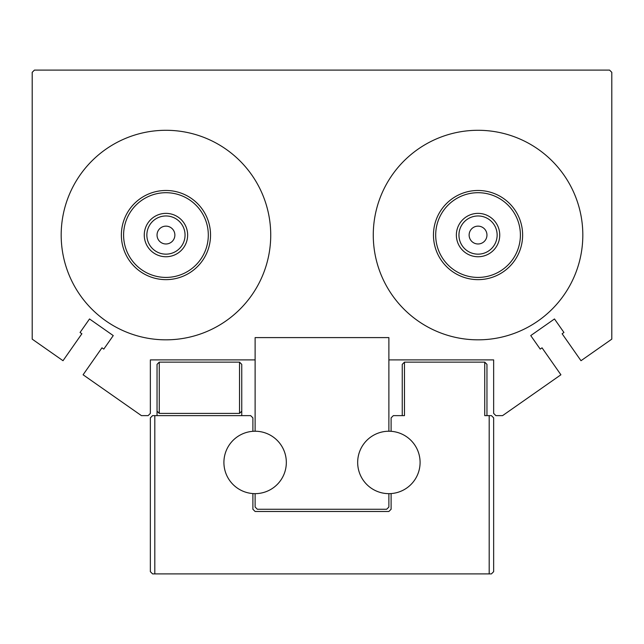 <?xml version="1.0" encoding="UTF-8"?>
<svg xmlns="http://www.w3.org/2000/svg" width="644" height="644" viewBox="0 0 644 644"><rect width="100%" height="100%" fill="white"/><g stroke="black" fill="none" stroke-linecap="round" stroke-linejoin="round"><path stroke-width="0.97" d="M478.049 190.479A44.581 44.581 0 0 1 522.63 235.06A44.581 44.581 0 0 1 478.049 279.641A44.581 44.581 0 0 1 433.46 235.06A44.581 44.581 0 0 1 478.049 190.479M478.049 339.831A104.771 104.771 0 0 1 373.27 235.06A104.771 104.771 0 0 1 478.049 130.289A104.771 104.771 0 0 1 582.82 235.06A104.771 104.771 0 0 1 478.049 339.831M478.049 277.419A42.359 42.359 0 0 0 520.4 235.06A42.359 42.359 0 0 0 478.049 192.701A42.359 42.359 0 0 0 435.69 235.06A42.359 42.359 0 0 0 478.049 277.419M165.951 190.479A44.581 44.581 0 0 1 210.54 235.06A44.581 44.581 0 0 1 165.951 279.641A44.581 44.581 0 0 1 121.37 235.06A44.581 44.581 0 0 1 165.951 190.479M165.951 339.831A104.771 104.771 0 0 1 61.18 235.06A104.771 104.771 0 0 1 165.951 130.289A104.771 104.771 0 0 1 270.73 235.06A104.771 104.771 0 0 1 165.951 339.831M165.951 277.419A42.359 42.359 0 0 0 208.31 235.06A42.359 42.359 0 0 0 165.951 192.701A42.359 42.359 0 0 0 123.6 235.06A42.359 42.359 0 0 0 165.951 277.419M478.049 243.979A8.919 8.919 0 0 1 469.13 235.06A8.919 8.919 0 0 1 478.049 226.141A8.919 8.919 0 0 1 486.961 235.06A8.919 8.919 0 0 1 478.049 243.979M478.049 254.155A19.095 19.095 0 0 1 458.947 235.06A19.095 19.095 0 0 1 478.049 215.965A19.095 19.095 0 0 1 497.144 235.06A19.095 19.095 0 0 1 478.049 254.155M478.049 256.747A21.687 21.687 0 0 1 456.363 235.06A21.687 21.687 0 0 1 478.049 213.373A21.687 21.687 0 0 1 499.736 235.06A21.687 21.687 0 0 1 478.049 256.747M165.951 243.979A8.919 8.919 0 0 1 157.039 235.06A8.919 8.919 0 0 1 165.951 226.141A8.919 8.919 0 0 1 174.87 235.06A8.919 8.919 0 0 1 165.951 243.979M165.951 254.155A19.095 19.095 0 0 1 146.856 235.06A19.095 19.095 0 0 1 165.951 215.965A19.095 19.095 0 0 1 185.053 235.06A19.095 19.095 0 0 1 165.951 254.155M165.951 256.747A21.687 21.687 0 0 1 144.264 235.06A21.687 21.687 0 0 1 165.951 213.373A21.687 21.687 0 0 1 187.637 235.06A21.687 21.687 0 0 1 165.951 256.747M255.121 507.029L255.121 493.65A31.21 31.21 0 0 0 286.33 462.44A31.21 31.21 0 0 0 255.121 431.23L255.121 337.601L388.879 337.601L388.879 431.23A31.21 31.21 0 0 0 357.67 462.44A31.21 31.21 0 0 0 388.879 493.65L388.879 507.029L386.65 509.259L257.35 509.259L255.121 507.029M388.879 359.899L493.65 359.899L493.65 413.4L495.88 415.63L502.57 415.63L560.908 374.776L542.039 347.824L540.211 349.104L530.745 335.588L554.484 318.965L563.951 332.481L562.123 333.761L580.993 360.712L611.8 339.138L611.8 72.329L609.57 70.099L34.43 70.099L32.2 72.329L32.2 339.138L63.007 360.712L81.877 333.761L80.049 332.481L89.516 318.965L113.255 335.588L103.789 349.104L101.961 347.824L83.092 374.776L141.43 415.63L148.12 415.63L150.35 413.4L150.35 359.899L255.121 359.899M157.039 415.63L157.039 411.17L159.269 413.4L239.52 413.4L241.75 411.17L241.75 415.63M391.109 509.259L388.879 511.481L255.121 511.481L252.891 509.259L255.121 511.481L388.879 511.481L391.109 509.259L391.109 493.57A31.21 31.21 0 0 1 357.75 464.67A31.21 31.21 0 0 1 391.109 431.311L391.109 417.859L393.339 415.63L404.48 415.63L404.48 362.129L402.25 364.359L402.25 415.63M159.269 413.4L159.269 362.129L157.039 364.359L157.039 411.17M241.75 411.17L241.75 364.359L239.52 362.129L159.269 362.129M239.52 413.4L239.52 362.129M252.891 493.57A31.21 31.21 0 0 1 223.911 462.44A31.21 31.21 0 0 1 252.891 431.311A31.21 31.21 0 0 1 286.25 460.21A31.21 31.21 0 0 1 252.891 493.57L252.891 509.259M150.35 417.859L152.58 415.63L154.81 415.63L154.81 573.901L152.58 573.901L150.35 571.671L150.35 417.859M493.65 571.671L491.42 573.901L489.19 573.901L489.19 415.63L491.42 415.63L493.65 417.859L493.65 571.671M489.19 573.901L154.81 573.901M489.19 415.63L484.731 415.63L484.731 362.129L404.48 362.129M391.109 431.311A31.21 31.21 0 0 1 420.089 462.44A31.21 31.21 0 0 1 391.109 493.57M154.81 415.63L250.661 415.63L252.891 417.859L252.891 431.311M486.961 415.63L486.961 364.359L484.731 362.129"/></g></svg>
